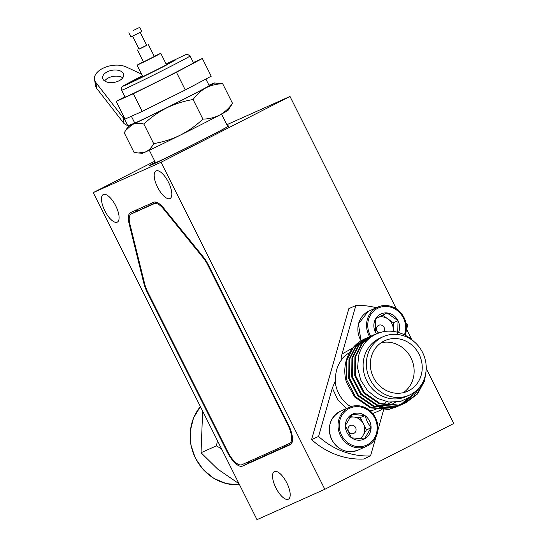 <?xml version="1.0" encoding="UTF-8"?>
<svg xmlns="http://www.w3.org/2000/svg" width="547" height="547" viewBox="0 0 547 547"><rect width="100%" height="100%" fill="white"/><g stroke="black" fill="none" stroke-linecap="round" stroke-linejoin="round"><path stroke-width="0.82" d="M226.861 124.702L289.992 96.45L396.397 308.932M406.578 329.26L411.775 339.632M426.222 368.493L453.764 423.487L324.829 489.298L257.008 519.65L93.236 192.612L154.787 161.194M289.992 96.45L161.057 162.254L324.829 489.298M93.236 192.612L161.057 162.254M157.536 187.183A15.473 5.99 63 0 1 155.977 170.958A15.473 5.99 63 0 1 168.483 182.288A15.473 5.99 63 0 1 170.042 198.513A15.473 5.99 63 0 1 157.536 187.183M104.812 210.78A15.473 5.99 63 0 1 103.253 194.554A15.473 5.99 63 0 1 115.759 205.884A15.473 5.99 63 0 1 117.318 222.109A15.473 5.99 63 0 1 104.812 210.78M275.893 487.842A15.473 5.99 63 0 1 274.334 471.617A15.473 5.99 63 0 1 286.84 482.946A15.473 5.99 63 0 1 288.399 499.179A15.473 5.99 63 0 1 275.893 487.842M163.731 208.181A19.056 7.378 -117 0 0 153.632 202.274L130.685 212.544A19.056 7.378 -117 0 0 130.555 212.605A19.056 7.378 -117 0 0 129.119 223.675L143.847 283.305A19.056 7.378 -117 0 0 147.211 292.221L227.251 452.061A19.056 7.378 -117 0 0 242.519 466.085L290.183 444.752A19.056 7.378 -117 0 0 290.313 444.69A19.056 7.378 -117 0 0 288.392 424.704L208.345 264.864A19.056 7.378 -117 0 0 203.183 256.748L163.731 208.181M247.292 462.277A19.056 7.378 -117 0 0 250.034 462.249L291.414 443.726M136.969 209.733A19.056 7.378 -117 0 0 136.182 211.45M131.369 213.911L154.316 203.641A17.531 6.783 63 0 1 163.608 209.07L203.053 257.637A17.531 6.783 63 0 1 207.812 265.104L287.852 424.944A17.531 6.783 63 0 1 289.623 443.33A17.531 6.783 63 0 1 289.5 443.391L241.842 464.718A17.531 6.783 63 0 1 227.791 451.822L147.752 291.982A17.531 6.783 63 0 1 144.654 283.777L129.926 224.147A17.531 6.783 63 0 1 131.246 213.966A17.531 6.783 63 0 1 131.369 213.911L156.374 202.246M376.945 333.649L373.615 334.908L362.251 343.591L355.666 356.398L355.468 375.406L364.418 392.671L380.186 403.536L398.613 405.053L405.792 402.79L417.573 393.922L424.547 380.944L426.106 370.654M395.317 402.284L392.869 403.522M394.346 402.804L393.054 403.433M365.772 338.449L353.266 347.612L346.682 360.418L346.483 379.427L355.434 396.691L371.201 407.556L389.628 409.081L397.929 406.284M398.284 406.1L399.378 405.518M399.734 405.32L400.807 404.677M401.149 404.459L408.212 398.38M368.767 337.109L356.261 346.272L349.677 359.078L349.478 378.086L358.429 395.351L374.196 406.216L392.623 407.741L400.924 404.944M401.286 404.759L402.38 404.178M402.729 403.98L412.67 395.255M371.762 335.769L359.256 344.931L352.671 357.738L352.473 376.746L361.423 394.011L377.191 404.876L395.618 406.4L403.918 403.604M404.281 403.419L413.47 396.507L419.864 386.859M413.717 341.362A37.552 34.618 65.9 0 0 384.445 331.461C371.201 334.108 362.579 342.217 358.565 355.782L357.608 367.994L360.705 380.069L367.481 390.606L377.177 398.264L388.623 402.052L400.39 401.491L410.975 396.582L418.988 387.926M409.368 395.119L406.134 396.568A32.006 29.511 -114.1 0 1 373.71 390.189A32.006 29.511 -114.1 0 1 364.336 356.603A32.006 29.511 -114.1 0 1 379.98 338.135L383.215 336.685A32.006 29.511 -114.1 0 1 415.638 343.065A32.006 29.511 -114.1 0 1 425.012 376.651A32.006 29.511 -114.1 0 1 409.368 395.119A32.006 29.511 -114.1 0 1 376.945 388.739A32.006 29.511 -114.1 0 1 367.57 355.153A32.006 29.511 -114.1 0 1 383.215 336.685M373.615 334.908L361.512 343.919L354.928 356.726L354.729 375.734L363.68 393.006L379.447 403.864L397.874 405.389L405.792 402.79M405.423 402.948L416.971 394.093L423.809 381.273M370.62 336.255L358.517 345.26L351.933 358.066L351.735 377.081L360.685 394.346L376.452 405.204L394.879 406.729L402.797 404.13M402.428 404.288L403.542 403.748M403.898 403.563L418.134 389.225M367.625 337.595L355.523 346.6L348.938 359.406L348.74 378.421L357.69 395.686L373.457 406.544L391.884 408.069L399.802 405.471M399.433 405.635L400.548 405.095M400.903 404.903L401.99 404.308M402.346 404.103L411.385 396.281M364.603 338.942A37.552 34.618 65.9 0 0 364.582 338.955A37.552 34.618 65.9 0 0 346.224 360.623A37.552 34.618 65.9 0 0 346.47 382.367L354.695 397.026L370.463 407.891L388.89 409.409L396.807 406.811M396.438 406.975L397.553 406.435M397.908 406.243L398.995 405.648M399.351 405.443L400.411 404.787M400.753 404.568L407.337 398.859M395.406 402.277L394.722 402.64M391.385 402.318A31.247 28.806 -114.1 0 1 390.722 402.626L389.628 403.118M421.183 375.215A27.74 25.572 65.9 0 0 413.053 346.107A27.74 25.572 65.9 0 0 384.958 340.583A27.74 25.572 65.9 0 0 371.399 356.589A27.74 25.572 65.9 0 0 379.522 385.697A27.74 25.572 65.9 0 0 407.624 391.221A27.74 25.572 65.9 0 0 421.183 375.215M346.511 408.527L337.602 399.467L332.35 388.049L335.181 381.403L335.721 381.163A31.247 28.806 -114.1 0 1 336.767 369.498A31.247 28.806 -114.1 0 1 341.916 359.372L341.376 359.618C340.986 358.579 341.212 356.685 342.053 353.936L352.699 348.104M403.406 392.65A27.74 25.572 65.9 0 0 413.094 378.839A27.74 25.572 65.9 0 0 406.626 351.447A27.74 25.572 65.9 0 0 381.088 342.771M384.097 408.288L384.322 407.501L383.426 408.24M382.968 408.588L381.491 409.648M380.972 409.99L372.781 413.587M375.83 437.347L370.551 455.897A76.211 70.255 -114.1 0 1 318.58 436.451L332.35 388.049M383.994 408.65L383.7 409.689M383.604 410.004L377.84 430.284M406.018 323.414A76.211 70.255 -114.1 0 1 407.795 324.986L406.346 330.08M342.053 353.936L355.823 305.534A76.211 70.255 -114.1 0 1 376.329 307.735M370.551 455.897L363.543 459.036A76.211 70.255 65.9 0 1 311.571 439.59L318.58 436.451M355.823 305.534L348.815 308.672L311.571 439.59M369.622 336.699A21.34 19.671 -114.1 0 1 376.945 307.482A21.34 19.671 -114.1 0 1 377.786 307.086A21.34 19.671 -114.1 0 1 399.966 311.899A21.34 19.671 -114.1 0 1 405.163 335.215M370.722 336.207A20.294 18.707 -114.1 0 1 377.628 308.323A20.294 18.707 -114.1 0 1 399.242 312.241A20.294 18.707 -114.1 0 1 404.404 334.832M376.357 333.834A13.75 12.677 -114.1 0 1 375.42 332.227A13.75 12.677 -114.1 0 1 375.734 318.703A13.75 12.677 -114.1 0 1 380.555 314.169A13.75 12.677 -114.1 0 1 387.03 312.939A13.75 12.677 -114.1 0 1 398.004 320.699A13.75 12.677 -114.1 0 1 398.544 332.535M397.69 334.231L398.004 320.699L387.03 312.939L375.734 318.703L375.42 332.227M393.17 331.414L393.368 322.778L398.004 320.699M393.368 322.778L382.599 315.161M393.026 331.4A11.911 10.974 65.9 0 0 393.211 329.54A11.911 10.974 65.9 0 0 387.878 318.894A11.911 10.974 65.9 0 0 378.756 317.123M384.09 331.523A4.342 4 65.9 0 0 383.406 326.395A4.342 4 65.9 0 0 378.586 325.349A4.342 4 65.9 0 0 376.473 329.048A4.342 4 65.9 0 0 378.715 332.938M375.516 417.819A21.34 19.671 -114.1 0 1 366.709 446.243A21.34 19.671 -114.1 0 1 340.466 435.713A21.34 19.671 -114.1 0 1 349.273 407.289A21.34 19.671 -114.1 0 1 375.516 417.819M374.873 418.161A20.294 18.707 -114.1 0 1 367.29 444.807A20.294 18.707 -114.1 0 1 341.54 435.173A20.294 18.707 -114.1 0 1 349.123 408.527A20.294 18.707 -114.1 0 1 374.873 418.161M351.502 437.805A13.75 12.677 -114.1 0 1 345.348 425.511A13.75 12.677 -114.1 0 1 352.049 414.38A13.75 12.677 -114.1 0 1 364.911 415.529A13.75 12.677 -114.1 0 1 369.498 420.903A13.75 12.677 -114.1 0 1 371.064 427.822A13.75 12.677 -114.1 0 1 364.364 438.961A13.75 12.677 -114.1 0 1 351.502 437.805L364.364 438.961L371.064 427.822L367.338 421.969L364.911 415.529L352.049 414.38L345.348 425.511L351.502 437.805M361.013 438.899L366.428 429.901L371.064 427.822M366.428 429.901L360.275 417.607L364.911 415.529M360.275 417.607L350.353 416.718M359.83 438.851A11.911 10.974 65.9 0 0 363.078 435.467A11.911 10.974 65.9 0 0 363.352 423.754A11.911 10.974 65.9 0 0 353.841 417.026A11.911 10.974 65.9 0 0 349.848 417.443M355.591 427.617A4.342 4 65.9 0 0 350.08 425.559A4.342 4 65.9 0 0 348.46 431.255A4.342 4 65.9 0 0 353.971 433.313A4.342 4 65.9 0 0 355.591 427.617M202.636 411.071L201.043 452.718L217.583 469.011L239.032 483.753M217.528 440.814L216.373 445.86L221.542 448.834M216.373 445.86L201.043 452.718M208.981 85.25A48.013 0.875 153.4 0 1 210.985 84.341A48.013 0.875 153.4 0 1 214.451 82.953A48.013 0.875 153.4 0 1 205.98 87.821A48.013 0.875 153.4 0 1 188.537 96.867A48.013 0.875 153.4 0 1 166.548 107.95A48.013 0.875 153.4 0 1 132.121 124.593A48.013 0.875 153.4 0 1 128.634 125.926A48.013 0.875 153.4 0 1 130.439 124.764M143.847 124.039L153.652 143.622C151.683 147.499 149.058 150.24 145.769 151.847L138.377 152.996L134.042 152.401L124.237 132.812L125.591 130.542L132.121 124.593C135.519 123.205 139.423 123.02 143.847 124.039C150.651 117.598 158.213 112.231 166.548 107.95C174.985 103.882 183.833 101.072 193.084 99.527C196.688 94.515 200.988 90.611 205.98 87.821C211.074 85.25 216.653 83.903 222.711 83.787L214.451 82.953M193.084 99.527L202.889 119.109C196.093 125.55 188.524 130.918 180.195 135.198C171.751 139.266 162.903 142.076 153.652 143.622M222.711 83.787L232.516 103.376C228.913 108.388 224.612 112.285 219.62 115.075C214.527 117.646 208.947 118.993 202.889 119.109M138.377 153.003L142.302 153.235A48.013 0.875 -26.6 0 0 145.769 151.847A48.013 0.875 -26.6 0 0 180.195 135.198A48.013 0.875 -26.6 0 0 219.62 115.075A48.013 0.875 -26.6 0 0 228.126 110.255L232.516 103.376M149.297 150.227L155.498 162.616A40.389 0.738 -26.6 0 0 205.904 138.138A40.389 0.738 -26.6 0 0 227.73 126.446L221.528 114.056M227.641 126.268A41.811 0.766 153.4 0 1 229.002 125.81A41.811 0.766 153.4 0 1 228.947 125.885L228.94 125.913M228.947 125.885C230.102 125.947 197.351 142.788 172.825 154.794A47.021 0.862 153.4 0 1 149.57 165.584A47.021 0.862 153.4 0 1 153.529 163.184L155.307 162.227M154.343 56.485L143.444 61.948M143.348 61.763L137.044 65.161L144.128 61.859L156.839 55.452L160.756 53.291L154.254 56.307M146.685 45.264L139.047 49.086M133.42 30.4L139.752 27.35L133.42 30.4M132.572 36.15L139.082 49.162L143.519 47.028L146.719 45.339L140.203 32.328M128.853 32.813L130.897 36.895L137.229 33.852L141.803 31.439L139.752 27.35M122.733 77.818A10.666 6.14 -9.8 0 0 108.299 77.989A10.666 6.14 -9.8 0 0 104.614 80.963M107.239 71.848A10.666 6.14 170.2 0 1 121.899 71.848A10.666 6.14 170.2 0 1 123.649 74.495A10.666 6.14 170.2 0 1 116.723 81.742A10.666 6.14 170.2 0 1 104.374 80.792A10.666 6.14 170.2 0 1 102.624 78.146A10.666 6.14 170.2 0 1 107.239 71.848M141.529 74.125L126.323 67.007A18.899 10.878 -9.8 0 0 102.686 68.402A18.899 10.878 -9.8 0 0 94.515 79.547A18.899 10.878 -9.8 0 0 95.875 82.549L123.041 117.509L124.107 123.649L96.942 88.689L95.875 82.549M94.515 79.547L95.581 85.688A18.899 10.878 -9.8 0 0 96.942 88.689M132.832 115.622A42.071 0.766 -26.6 0 0 133.591 115.287A42.071 0.766 -26.6 0 0 134.453 114.897M161.727 101.708A42.071 0.766 -26.6 0 0 165.796 99.684M197.036 83.739A42.071 0.766 -26.6 0 0 199.484 82.44M131.369 116.279L134.767 123.061L127.827 125.796L124.415 118.979L124.907 118.788M134.767 123.061A42.071 0.766 -26.6 0 0 137.003 122.097A42.071 0.766 -26.6 0 0 179.32 101.421A42.071 0.766 -26.6 0 0 209.166 85.633L205.87 79.048M124.887 118.74L124.415 118.979L123.041 117.509L124.019 117.01M127.827 125.796L124.107 123.649M125.065 97.072A38.256 0.697 -26.6 0 0 127.848 95.978A38.256 0.697 -26.6 0 0 172.804 73.879A38.256 0.697 -26.6 0 0 193.481 62.809L190.069 55.992A38.256 0.697 153.4 0 1 169.392 67.069A38.256 0.697 153.4 0 1 124.436 89.161A38.256 0.697 153.4 0 1 121.653 90.255L125.065 97.072M133.352 93.708L176.428 72.259L202.349 58.495L211.217 76.204L185.296 89.975L142.22 111.424L125.065 119.102L116.196 101.386L133.352 93.708L142.22 111.424M176.428 72.259L185.296 89.975M202.349 58.495L193.337 62.522M124.907 96.757L116.196 101.386M142.473 76.012A23.993 0.438 -26.6 0 0 133.051 81.147A23.993 0.438 -26.6 0 0 162.979 66.604A23.993 0.438 -26.6 0 0 175.943 59.664A23.993 0.438 -26.6 0 0 166.185 64.136M242.519 466.085L250.034 462.249M227.251 452.061L227.778 451.795M147.211 292.221L147.738 291.954M143.847 283.305L144.463 282.99M129.119 223.675L129.742 223.354M163.608 209.07L164.209 208.763M156.77 202.383L154.316 203.641M288.378 424.677L287.852 424.944M207.812 265.104L208.339 264.837M203.648 257.336L203.053 257.637M335.181 381.403A31.247 28.806 65.9 0 0 350.777 406.694M370.066 410.79A31.247 28.806 65.9 0 0 375.625 409.334M376.425 409.019A31.247 28.806 65.9 0 0 377.027 408.753L378.695 408.007M383.625 404.541A31.247 28.806 65.9 0 0 384.951 403.317M385.129 403.132A31.247 28.806 65.9 0 0 386.339 401.826M349.56 352.678A31.247 28.806 65.9 0 0 341.376 359.618M377.786 307.086L369.095 310.969A21.34 19.671 65.9 0 0 368.261 311.373A21.34 19.671 65.9 0 0 361.054 340.802M331.783 439.597A21.34 19.671 65.9 0 0 358.018 450.133C346.942 453.798 338.169 450.297 331.701 439.631C326.846 427.098 329.807 417.614 340.59 411.173A21.34 19.671 65.9 0 0 331.783 439.597M200.407 406.633A46.946 43.281 65.9 0 0 195.511 458.181A46.946 43.281 65.9 0 0 239.538 484.765L226.417 483.637L213.966 478.475L203.293 469.75L195.368 458.242L190.889 444.978L190.253 431.132L193.522 417.949L200.393 406.606M190.069 55.992L187.491 54.303L185.789 54.632L166.083 63.931L166.951 64.826C158.992 68.922 135.191 80.833 125.578 85.161C116.757 89.086 133.078 80.512 142.042 75.971L122.494 86.46C121.53 87.021 121.249 88.286 121.653 90.255M131.246 213.966L138.76 210.13M289.623 443.33L292.194 442.017M379.433 407.679L381.69 406.667M382.428 406.339L383.262 405.963M383.638 405.799L384.685 405.327M385.423 404.999L386.257 404.623M386.633 404.459L389.252 403.283M386.291 401.819L385.088 403.132M384.91 403.31L383.597 404.541M360.986 340.849L358.435 323.933L368.254 311.373L369.095 310.969M366.709 446.243L358.018 450.133M349.273 407.289L340.59 411.173M128.634 125.926L125.584 130.542M160.756 53.291L166.514 64.785M137.044 65.161L142.801 76.662M137.447 49.982L143.451 61.968M148.353 44.519L154.357 56.505"/></g></svg>
